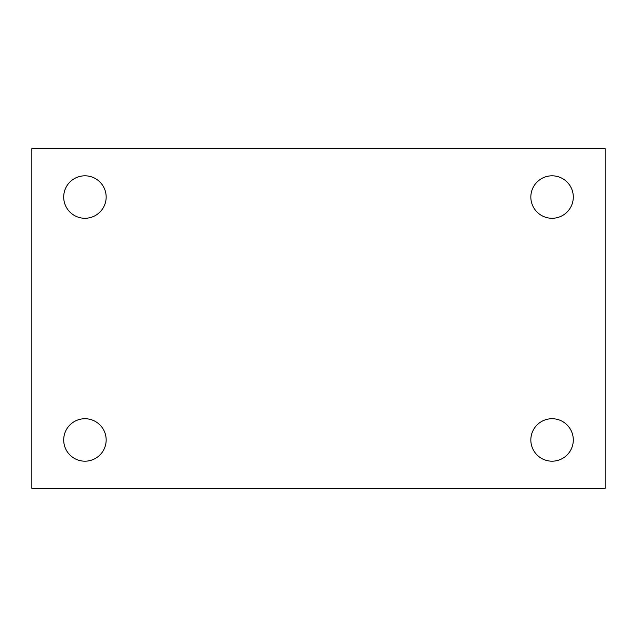 <?xml version="1.0" encoding="UTF-8"?>
<svg xmlns="http://www.w3.org/2000/svg" width="637" height="637" viewBox="0 0 637 637"><rect width="100%" height="100%" fill="white"/><g stroke="black" fill="none" stroke-linecap="round" stroke-linejoin="round"><path stroke-width="0.96" d="M31.85 148.636L605.15 148.636L605.15 488.364L31.85 488.364L31.85 148.636M84.936 418.724A21.236 21.236 0 0 1 106.164 439.952A21.236 21.236 0 0 1 84.936 461.188A21.236 21.236 0 0 1 63.7 439.952A21.236 21.236 0 0 1 84.936 418.724M552.064 418.724A21.236 21.236 0 0 1 573.3 439.952A21.236 21.236 0 0 1 552.064 461.188A21.236 21.236 0 0 1 530.836 439.952A21.236 21.236 0 0 1 552.064 418.724M552.064 175.812A21.236 21.236 0 0 1 573.3 197.048A21.236 21.236 0 0 1 552.064 218.276A21.236 21.236 0 0 1 530.836 197.048A21.236 21.236 0 0 1 552.064 175.812M84.936 175.812A21.236 21.236 0 0 1 106.164 197.048A21.236 21.236 0 0 1 84.936 218.276A21.236 21.236 0 0 1 63.7 197.048A21.236 21.236 0 0 1 84.936 175.812"/></g></svg>

